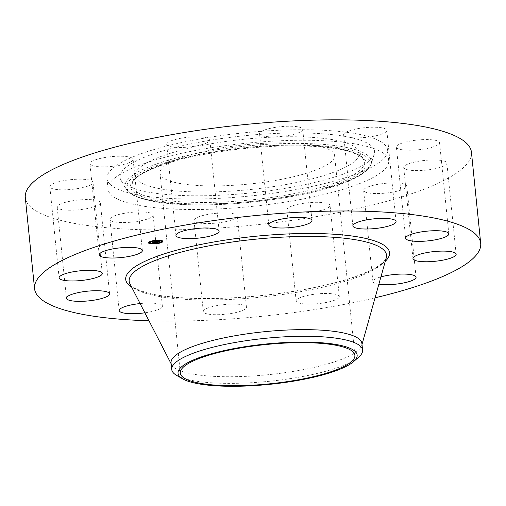 <?xml version="1.0" encoding="UTF-8"?>
<svg xmlns="http://www.w3.org/2000/svg" width="506" height="506" viewBox="0 0 506 506"><rect width="100%" height="100%" fill="white"/><g stroke="black" fill="none" stroke-linecap="round" stroke-linejoin="round"><path stroke-width="0.38" stroke-dasharray="2.53 1.9" d="M166.961 143.432A21.701 4.883 -5.8 0 1 189.75 137.12A21.701 4.883 -5.8 0 1 209.863 139.966A21.701 4.883 -5.8 0 1 209.598 140.883A21.701 4.883 -5.8 0 1 186.803 147.189A21.701 4.883 -5.8 0 1 166.689 144.349A21.701 4.883 -5.8 0 1 166.961 143.432M471.44 152.236A224.221 50.436 -5.8 0 1 212.931 228.351A224.221 50.436 -5.8 0 1 25.3 197.549M375.054 297.819A224.221 50.436 -5.8 0 1 222.191 319.495A224.221 50.436 -5.8 0 1 148.992 320.785M361.898 343.498A95.906 21.575 -5.8 0 1 361.72 345.427A95.906 21.575 -5.8 0 1 251.324 376.059A95.906 21.575 -5.8 0 1 171.629 364.737A95.906 21.575 -5.8 0 1 171.066 362.884M358.805 357.027A95.906 21.575 -5.8 0 1 338.255 367.426A95.906 21.575 -5.8 0 1 251.994 382.681A95.906 21.575 -5.8 0 1 176.815 375.515M261.172 143.457A87.734 19.734 -5.8 0 1 334.586 155.506A87.734 19.734 -5.8 0 1 233.437 185.291A87.734 19.734 -5.8 0 1 160.016 173.242A87.734 19.734 -5.8 0 1 261.172 143.457M225.012 198.004A141.041 31.726 -5.8 0 1 106.981 178.631A141.041 31.726 -5.8 0 1 269.597 130.75A141.041 31.726 -5.8 0 1 387.621 150.124A141.041 31.726 -5.8 0 1 225.012 198.004M226.081 208.516A141.041 31.726 -5.8 0 1 108.05 189.143A141.041 31.726 -5.8 0 1 270.666 141.269A141.041 31.726 -5.8 0 1 388.69 160.642A141.041 31.726 -5.8 0 1 226.081 208.516M264.385 130.061A21.701 4.883 -5.8 0 1 288.135 126.228A21.701 4.883 -5.8 0 1 302.721 129.353A21.701 4.883 -5.8 0 1 297.882 133.027A21.701 4.883 -5.8 0 1 274.138 136.86A21.701 4.883 -5.8 0 1 259.546 133.736A21.701 4.883 -5.8 0 1 264.385 130.061M357.521 128.701A21.701 4.883 -5.8 0 1 386.799 130.352A21.701 4.883 -5.8 0 1 372.903 136.386A21.701 4.883 -5.8 0 1 343.625 134.735A21.701 4.883 -5.8 0 1 357.521 128.701M421.409 139.719A21.701 4.883 -5.8 0 1 439.569 142.698A21.701 4.883 -5.8 0 1 414.553 150.067A21.701 4.883 -5.8 0 1 396.394 147.088A21.701 4.883 -5.8 0 1 421.409 139.719M438.936 160.162A21.701 4.883 -5.8 0 1 446.893 163.09A21.701 4.883 -5.8 0 1 434.799 168.77A21.701 4.883 -5.8 0 1 411.675 170.402A21.701 4.883 -5.8 0 1 403.718 167.473A21.701 4.883 -5.8 0 1 415.812 161.793A21.701 4.883 -5.8 0 1 438.936 160.162M405.395 184.551A21.701 4.883 -5.8 0 1 406.805 186.05A21.701 4.883 -5.8 0 1 389.367 192.66A21.701 4.883 -5.8 0 1 365.041 191.932A21.701 4.883 -5.8 0 1 363.631 190.433A21.701 4.883 -5.8 0 1 381.069 183.83A21.701 4.883 -5.8 0 1 405.395 184.551M329.785 206.353A21.701 4.883 -5.8 0 1 306.99 212.665A21.701 4.883 -5.8 0 1 286.877 209.819A21.701 4.883 -5.8 0 1 287.142 208.902A21.701 4.883 -5.8 0 1 309.938 202.59A21.701 4.883 -5.8 0 1 330.051 205.436A21.701 4.883 -5.8 0 1 329.785 206.353M232.355 219.724A21.701 4.883 -5.8 0 1 208.605 223.557A21.701 4.883 -5.8 0 1 194.019 220.433A21.701 4.883 -5.8 0 1 198.858 216.758A21.701 4.883 -5.8 0 1 222.608 212.925A21.701 4.883 -5.8 0 1 237.194 216.049A21.701 4.883 -5.8 0 1 232.355 219.724M139.22 221.084A21.701 4.883 -5.8 0 1 109.941 219.433A21.701 4.883 -5.8 0 1 123.837 213.399A21.701 4.883 -5.8 0 1 153.116 215.05A21.701 4.883 -5.8 0 1 139.22 221.084M75.331 210.066A21.701 4.883 -5.8 0 1 57.172 207.08A21.701 4.883 -5.8 0 1 82.187 199.718A21.701 4.883 -5.8 0 1 100.346 202.697A21.701 4.883 -5.8 0 1 75.331 210.066M57.804 189.623A21.701 4.883 -5.8 0 1 49.847 186.695A21.701 4.883 -5.8 0 1 61.941 181.015A21.701 4.883 -5.8 0 1 85.065 179.383A21.701 4.883 -5.8 0 1 93.022 182.312A21.701 4.883 -5.8 0 1 80.928 187.992A21.701 4.883 -5.8 0 1 57.804 189.623M91.346 165.234A21.701 4.883 -5.8 0 1 89.935 163.735A21.701 4.883 -5.8 0 1 107.373 157.126A21.701 4.883 -5.8 0 1 131.699 157.853A21.701 4.883 -5.8 0 1 133.11 159.346A21.701 4.883 -5.8 0 1 115.672 165.955A21.701 4.883 -5.8 0 1 91.346 165.234M241.615 310.874A21.701 4.883 -5.8 0 1 217.865 314.707A21.701 4.883 -5.8 0 1 203.279 311.582A21.701 4.883 -5.8 0 1 208.118 307.907A21.701 4.883 -5.8 0 1 231.862 304.074A21.701 4.883 -5.8 0 1 246.454 307.199A21.701 4.883 -5.8 0 1 241.615 310.874M140.118 303.549A21.701 4.883 -5.8 0 1 162.375 306.193A21.701 4.883 -5.8 0 1 148.479 312.227A21.701 4.883 -5.8 0 1 144.887 312.809M378.849 284.283A21.701 4.883 -5.8 0 1 374.301 283.082A21.701 4.883 -5.8 0 1 372.89 281.583A21.701 4.883 -5.8 0 1 380.923 276.877M339.039 297.503A21.701 4.883 -5.8 0 1 316.25 303.815A21.701 4.883 -5.8 0 1 296.136 300.969A21.701 4.883 -5.8 0 1 296.402 300.052A21.701 4.883 -5.8 0 1 319.197 293.739A21.701 4.883 -5.8 0 1 339.311 296.586A21.701 4.883 -5.8 0 1 339.039 297.503M342.145 174.526A127.936 28.779 -5.8 0 1 209.111 195.645A127.936 28.779 -5.8 0 1 120.921 180.047A127.936 28.779 -5.8 0 1 152.458 154.222A127.936 28.779 -5.8 0 1 297.212 132.958A127.936 28.779 -5.8 0 1 374.257 154.317A127.936 28.779 -5.8 0 1 342.145 174.526M163.849 155.443A112.572 25.325 -5.8 0 1 280.906 136.86A112.572 25.325 -5.8 0 1 358.507 150.586A112.572 25.325 -5.8 0 1 330.76 173.305A112.572 25.325 -5.8 0 1 203.387 192.021A112.572 25.325 -5.8 0 1 135.595 173.229A112.572 25.325 -5.8 0 1 163.849 155.443M156.038 242.14L153.951 242.779L155.241 242.311L154.058 242.425L153.318 242.247L154.634 242.064L153.185 241.881L155.551 241.779L155.291 241.969L156.082 242.564M155.108 241.9L155.152 242.298M155.253 241.849L155.291 242.222L155.285 241.836M155.215 242.266L155.215 241.824M154.102 242.532L154.147 242.956M154.475 242.507L155.608 242.292L154.627 242.134L155.355 242.304L154.475 242.507L154.532 242.912L154.475 242.507M153.856 242.564L153.735 242.216L154.267 242.083L152.673 241.931L154.273 241.552L152.863 241.906L153.862 242.21M154.001 243.146L153.957 242.703M156.658 242.526L156.613 242.108M155.393 242.728L155.291 241.969M155.399 242.292L155.361 241.944M155.595 242.197L155.551 241.779M155.525 242.229L155.481 241.805M155.481 242.254L155.443 241.836M155.431 242.285L155.386 241.862M155.393 242.298L155.355 241.874M155.355 242.311L155.317 241.887M155.317 242.323L155.272 241.9M155.266 242.336L155.228 241.912M155.26 242.741L155.184 241.925M155.222 242.747L155.146 241.931M155.102 242.311L155.064 241.912L155.095 242.311M155.228 242.26L155.19 241.874M155.342 242.21L155.304 241.824M155.336 241.798L155.38 242.21L155.323 241.811M155.386 242.21L155.342 241.786M155.165 242.292L155.121 241.868M155.133 242.304L155.089 241.881M155.057 242.323L155.013 241.9M154.488 241.982L154.444 241.564M153.229 242.304L153.185 241.881M153.362 242.671L153.318 242.247M154.21 242.602L154.172 242.247M154.596 242.5L154.558 242.153M155.279 242.697L155.241 242.311M155.165 242.766L155.127 242.342M155.019 242.804L154.975 242.38M154.956 242.817L154.918 242.399M154.899 242.829L154.855 242.412M154.842 242.848L154.804 242.425M154.792 242.855L154.747 242.437M154.741 242.867L154.703 242.45M154.697 242.88L154.653 242.456L154.691 242.88M154.653 242.886L154.608 242.469M154.463 242.924L154.374 242.077M154.387 242.931L154.343 242.513M154.241 242.532L154.286 242.943L154.267 242.519M154.229 242.95L154.185 242.526L154.216 242.95M154.355 242.937L154.317 242.526M154.785 242.861L154.747 242.456M154.887 242.836L154.842 242.437M154.988 242.81L154.95 242.412M155.197 242.76L155.152 242.361M154.684 242.937L154.627 242.134M155.551 242.735L155.513 242.311M155.304 242.798L155.26 242.374M155.159 242.836L155.114 242.412M155.083 242.855L155.038 242.431M155.007 242.867L154.962 242.45M154.937 242.886L154.893 242.463M154.868 242.899L154.823 242.482M154.804 242.912L154.76 242.494M154.741 242.924L154.697 242.507M154.627 242.943L154.589 242.526M154.577 242.95L154.532 242.532M154.526 242.956L154.488 242.538M154.482 242.962L154.438 242.538M154.374 242.969L154.33 242.551M154.311 242.969L154.267 242.551M154.248 242.975L154.203 242.551M154.185 242.975L154.14 242.551M154.115 242.975L154.071 242.551M154.039 242.975L153.995 242.551M159.902 241.267L156.847 242.045L157.961 241.691L155.589 241.267L159.902 241.267L159.947 241.685M159.137 241.299L159.188 241.754M159.124 241.356L159.181 241.767L159.124 241.356M158.783 241.425L158.827 241.817M158.935 241.349L158.979 241.76M158.903 241.381L158.96 241.729M158.865 241.678L158.795 241.254M158.89 241.691L158.833 241.261M158.884 241.792L158.852 241.4M156.702 241.836L156.727 242.247L156.702 241.836M156.752 241.824L156.797 242.247L156.721 241.849M156.771 241.893L156.797 242.247L156.771 241.893M159.845 241.685L159.801 241.261M159.744 241.678L159.7 241.261M159.643 241.678L159.599 241.254M159.548 241.672L159.51 241.254M159.46 241.672L159.415 241.248M159.371 241.666L159.327 241.248M159.289 241.659L159.245 241.242M159.207 241.659L159.169 241.235M159.029 241.653L158.985 241.229M159.067 241.653L159.023 241.242M159.099 241.653L159.055 241.254M159.15 241.653L159.112 241.28M159.08 241.381L159.124 241.805L159.105 241.368M159.093 241.817L159.048 241.4M159.055 241.83L159.017 241.413M159.017 241.849L158.973 241.425M158.966 241.862L158.928 241.438M158.916 241.874L158.871 241.457M158.859 241.893L158.814 241.47M158.795 241.912L158.751 241.488M158.745 241.919L158.707 241.501M158.701 241.931L158.656 241.514M158.644 241.944L158.606 241.526M158.593 241.957L158.549 241.539M158.536 241.969L158.492 241.552M158.473 241.919L158.435 241.52M158.739 241.849L158.701 241.457M158.783 241.836L158.745 241.438L158.795 241.83M158.954 241.723L158.916 241.368M158.973 241.735L158.928 241.318M158.903 241.697L158.859 241.273M158.77 241.691L158.732 241.267M158.802 241.685L158.757 241.28M158.827 241.678L158.789 241.286M158.827 241.824L158.783 241.4M158.764 241.843L158.72 241.425M158.726 241.855L158.682 241.432M158.587 241.893L158.542 241.47M158.403 241.938L158.359 241.52M156.639 241.432L156.607 241.109M156.803 241.387L156.759 240.97M155.627 241.685L155.589 241.267M156.114 241.564L156.082 241.235M157.961 242.121L157.916 241.697M157.916 242.134L157.872 241.71M157.872 242.146L157.828 241.723M157.828 242.159L157.783 241.735M157.783 242.172L157.739 241.748M157.727 242.184L157.682 241.76M157.67 242.197L157.625 241.773M157.619 242.21L157.575 241.786M157.568 242.216L157.524 241.798M157.518 242.229L157.474 241.805M157.467 242.235L157.423 241.811M157.417 242.241L157.379 241.824M157.372 242.247L157.328 241.83M157.328 242.254L157.284 241.83M157.284 242.254L157.239 241.836M157.239 242.26L157.195 241.836M157.195 242.26L157.151 241.843M156.986 241.824L157.031 242.247L156.961 241.836M156.955 242.26L156.911 241.836M156.904 242.254L156.86 241.836M153.906 242.444L153.046 242.279L153.906 242.444L153.944 242.867M153.849 242.842L153.811 242.456M153.185 242.69L153.141 242.266M153.09 242.697L153.046 242.279M156.664 242.051L156.715 242.437M156.658 241.982L156.708 242.418L156.658 241.982M156.689 242.38L156.645 241.957M156.67 242.355L156.632 241.938M156.651 242.336L156.607 241.912M156.626 242.311L156.588 241.893M156.474 242.266L156.43 241.849M156.569 242.26L156.537 241.944M153.691 243.222L153.647 242.804M153.805 243.101L153.761 242.684M153.786 243.057L153.748 242.633M153.748 243.013L153.71 242.589M153.609 242.981L153.571 242.557M153.634 242.981L153.596 242.576M153.71 243.133L153.672 242.716M153.71 243.165L153.666 242.741M153.704 243.19L153.66 242.772M157.587 241.741L155.133 241.311L156.55 240.976L155.317 241.286L157.771 241.691L157.625 242.134M157.157 241.805L157.195 242.222L157.176 241.817M157.271 242.216L157.227 241.811M157.322 242.203L157.284 241.805M157.385 242.191L157.347 241.792M157.492 242.172L157.455 241.767M157.581 242.146L157.537 241.748L157.581 242.146M157.676 242.121L157.632 241.729M157.815 242.108L157.771 241.691M155.974 241.678L155.93 241.261M155.361 241.685L155.317 241.286M156.594 241.394L156.55 240.976M156.487 241.4L156.443 240.976M155.171 241.729L155.133 241.311M155.911 241.685L155.873 241.286M157.682 242.083L157.644 241.697M157.651 242.127L157.606 241.71M157.613 242.14L157.568 241.716M157.417 242.184L157.372 241.767M157.366 242.197L157.322 241.773M157.309 242.203L157.265 241.786M157.252 242.216L157.208 241.792M157.145 242.229L157.1 241.811M157.088 242.241L157.043 241.817M153.78 242.633L153.735 242.216M153.596 242.304L153.552 241.887M152.907 242.304L152.863 241.906M154.311 241.969L154.273 241.552M154.203 241.976L154.159 241.552M152.717 242.349L152.673 241.931M153.552 242.304L153.508 241.906M154.305 242.469L154.267 242.083M149.978 243.291A7.16 1.613 174.2 0 0 150.864 243.424M152.072 243.506A7.16 1.613 174.2 0 0 159.7 242.703L158.821 242.652L159.681 242.564M161.876 241.95A7.16 1.613 174.2 0 0 162.363 241.653M162.723 241.254A7.16 1.613 174.2 0 0 162.768 241.039A7.16 1.613 174.2 0 0 161.515 240.28A7.16 1.613 174.2 0 0 153.451 240.432A7.16 1.613 174.2 0 0 148.517 242.488A7.16 1.613 174.2 0 0 148.6 242.69M159.257 240.439A5.642 1.271 174.2 0 0 151.629 241.261M150.029 242.336A5.642 1.271 174.2 0 0 151.016 242.931A5.642 1.271 174.2 0 0 157.366 242.81A5.642 1.271 174.2 0 0 161.256 241.191M161.098 240.932A5.642 1.271 174.2 0 0 160.478 240.647M150.035 243.177L150.826 243.044L150.231 243.013M154.836 243.209L154.052 243.342L154.836 243.209M152.388 240.831L151.604 240.964L152.388 240.831M149.453 242.001L149.023 242.191L149.744 242.121M160.535 240.527L161.325 240.394L160.535 240.527M161.553 241.514L162.274 241.438M156.449 240.318L157.233 240.186L156.449 240.318M386.287 257.737A129.34 29.095 -5.8 0 1 237.409 299.046A129.34 29.095 -5.8 0 1 129.928 283.777C129.359 285.934 142.268 293.822 165.962 296.257C185.791 298.704 209.408 299.141 236.808 297.553C278.939 295.106 324.055 287.263 352.922 277.402C369.285 271.735 379.734 266.295 384.263 261.083L386.287 257.737M385.281 261.311A132.585 29.822 -5.8 0 1 236.675 297.648A132.585 29.822 -5.8 0 1 131.63 287.079M157.834 165.203A122.123 27.469 174.2 0 0 167.296 203.273A122.123 27.469 174.2 0 0 338.906 184.582A122.123 27.469 174.2 0 0 329.444 146.512A122.123 27.469 174.2 0 0 157.834 165.203M156.48 163.995A123.799 27.849 174.2 0 0 125.962 188.985A123.799 27.849 174.2 0 0 211.306 204.076A123.799 27.849 174.2 0 0 340.045 183.64A123.799 27.849 174.2 0 0 371.113 164.083A123.799 27.849 174.2 0 0 296.554 143.413A123.799 27.849 174.2 0 0 156.48 163.995M160.604 165.5A118.385 26.628 -5.8 0 1 326.958 147.379A118.385 26.628 -5.8 0 1 336.136 184.285A118.385 26.628 -5.8 0 1 169.782 202.406A118.385 26.628 -5.8 0 1 160.604 165.5M334.782 183.077A116.709 26.255 174.2 0 0 363.548 159.516A116.709 26.255 174.2 0 0 283.101 145.292A116.709 26.255 174.2 0 0 161.743 164.558A116.709 26.255 174.2 0 0 132.452 182.995A116.709 26.255 174.2 0 0 202.735 202.476A116.709 26.255 174.2 0 0 334.782 183.077M155.317 242.709L155.279 242.323M153.932 242.969L153.894 242.602M219.123 231.109L209.863 139.966M175.949 235.499L166.689 144.349M361.72 345.427L361.992 344.447M171.629 364.737L171.161 363.827M354.883 355.332L334.586 155.506M180.313 373.067L160.016 173.242M108.05 189.143L106.981 178.631M388.69 160.642L387.621 150.124M203.279 311.582L194.019 220.433M246.454 307.199L237.194 216.049M396.059 221.501L386.799 130.352M352.884 225.885L343.625 134.735M119.201 310.583L109.941 219.433M162.375 306.193L153.116 215.05M448.828 233.848L439.569 142.698M405.654 238.237L396.394 147.088M66.431 298.23L57.172 207.08M109.606 293.847L100.346 202.697M456.153 254.233L446.893 163.09M412.978 258.623L403.718 167.473M59.107 277.845L49.847 186.695M102.282 273.461L93.022 182.312M416.065 277.199L406.805 186.05M372.89 281.583L363.631 190.433M99.195 254.885L89.935 163.735M142.369 250.495L133.11 159.346M296.136 300.969L286.877 209.819M339.311 296.586L330.051 205.436M311.981 220.496L302.721 129.353M268.806 224.885L259.546 133.736M374.257 154.317L371.113 164.083C368.229 171.426 357.634 178.245 339.33 184.532C302.601 197.732 235.891 206.6 187.758 204.728C165.721 204.044 143.698 201.122 132.028 194.57L125.962 188.985L120.921 180.047M135.595 173.229L132.452 182.995L134.704 179.447C138.929 174.855 147.708 170.193 161.028 165.456C194.064 153.615 253.114 145.197 298.496 145.899C321.81 146.221 339.526 148.347 351.651 152.268C363.156 156.67 362.201 158.093 363.548 159.516L358.507 150.586M162.768 241.039L162.812 241.463M148.517 242.488L148.562 242.905"/><path stroke-width="0.76" d="M176.214 234.582A21.701 4.883 -5.8 0 1 199.01 228.269A21.701 4.883 -5.8 0 1 219.123 231.109A21.701 4.883 -5.8 0 1 218.858 232.026A21.701 4.883 -5.8 0 1 196.062 238.339A21.701 4.883 -5.8 0 1 175.949 235.499A21.701 4.883 -5.8 0 1 176.214 234.582M148.992 320.785A224.221 50.436 -5.8 0 1 34.56 288.698L25.3 197.549A224.221 50.436 -5.8 0 1 283.809 121.434A224.221 50.436 -5.8 0 1 471.44 152.236L480.7 243.38A224.221 50.436 -5.8 0 1 375.054 297.819M34.56 288.698A224.221 50.436 -5.8 0 1 293.069 212.583A224.221 50.436 -5.8 0 1 480.7 243.38M182.811 378.937L176.815 375.515A95.906 21.575 -5.8 0 1 171.736 369.507L171.066 362.884A95.906 21.575 -5.8 0 1 281.64 330.323A95.906 21.575 -5.8 0 1 361.898 343.498L362.574 350.12A95.906 21.575 -5.8 0 1 358.805 357.027L353.618 361.588A90.011 20.246 -5.8 0 1 334.333 371.341A90.011 20.246 -5.8 0 1 182.811 378.937A90.011 20.246 -5.8 0 1 200.869 357.059A90.011 20.246 -5.8 0 1 311.057 342.22A90.011 20.246 -5.8 0 1 353.618 361.588M171.736 369.507A95.906 21.575 -5.8 0 1 196.056 352.208A95.906 21.575 -5.8 0 1 282.316 336.952A95.906 21.575 -5.8 0 1 362.574 350.12M281.469 343.283A87.734 19.734 -5.8 0 1 354.883 355.332A87.734 19.734 -5.8 0 1 253.734 385.117A87.734 19.734 -5.8 0 1 180.313 373.067A87.734 19.734 -5.8 0 1 281.469 343.283M366.78 219.851A21.701 4.883 -5.8 0 1 396.059 221.501A21.701 4.883 -5.8 0 1 382.163 227.536A21.701 4.883 -5.8 0 1 352.884 225.885A21.701 4.883 -5.8 0 1 366.78 219.851M144.887 312.809A21.701 4.883 -5.8 0 1 119.201 310.583A21.701 4.883 -5.8 0 1 133.097 304.549A21.701 4.883 -5.8 0 1 140.118 303.549M430.669 230.869A21.701 4.883 -5.8 0 1 448.828 233.848A21.701 4.883 -5.8 0 1 423.813 241.217A21.701 4.883 -5.8 0 1 405.654 238.237A21.701 4.883 -5.8 0 1 430.669 230.869M84.591 301.209A21.701 4.883 -5.8 0 1 66.431 298.23A21.701 4.883 -5.8 0 1 91.447 290.868A21.701 4.883 -5.8 0 1 109.606 293.847A21.701 4.883 -5.8 0 1 84.591 301.209M448.196 251.311A21.701 4.883 -5.8 0 1 456.153 254.233A21.701 4.883 -5.8 0 1 444.059 259.92A21.701 4.883 -5.8 0 1 420.935 261.545A21.701 4.883 -5.8 0 1 412.978 258.623A21.701 4.883 -5.8 0 1 425.072 252.937A21.701 4.883 -5.8 0 1 448.196 251.311M67.064 280.773A21.701 4.883 -5.8 0 1 59.107 277.845A21.701 4.883 -5.8 0 1 71.201 272.165A21.701 4.883 -5.8 0 1 94.325 270.533A21.701 4.883 -5.8 0 1 102.282 273.461A21.701 4.883 -5.8 0 1 90.188 279.141A21.701 4.883 -5.8 0 1 67.064 280.773M380.923 276.877A21.701 4.883 -5.8 0 1 414.654 275.7A21.701 4.883 -5.8 0 1 416.065 277.199A21.701 4.883 -5.8 0 1 402.732 283.126A21.701 4.883 -5.8 0 1 378.849 284.283M100.605 256.384A21.701 4.883 -5.8 0 1 99.195 254.885A21.701 4.883 -5.8 0 1 116.633 248.275A21.701 4.883 -5.8 0 1 140.959 248.996A21.701 4.883 -5.8 0 1 142.369 250.495A21.701 4.883 -5.8 0 1 124.931 257.105A21.701 4.883 -5.8 0 1 100.605 256.384M273.645 221.211A21.701 4.883 -5.8 0 1 297.395 217.378A21.701 4.883 -5.8 0 1 311.981 220.496A21.701 4.883 -5.8 0 1 307.142 224.171A21.701 4.883 -5.8 0 1 283.392 228.004A21.701 4.883 -5.8 0 1 268.806 224.885A21.701 4.883 -5.8 0 1 273.645 221.211M149.814 243.664A7.16 1.613 -5.8 0 1 148.562 242.905A7.16 1.613 -5.8 0 1 153.495 240.856A7.16 1.613 -5.8 0 1 161.559 240.704A7.16 1.613 -5.8 0 1 162.812 241.463A7.16 1.613 -5.8 0 1 157.878 243.512A7.16 1.613 -5.8 0 1 149.814 243.664M151.06 243.354A5.642 1.271 -5.8 0 1 150.073 242.754A5.642 1.271 -5.8 0 1 153.957 241.134A5.642 1.271 -5.8 0 1 160.313 241.014A5.642 1.271 -5.8 0 1 161.3 241.615A5.642 1.271 -5.8 0 1 157.41 243.234A5.642 1.271 -5.8 0 1 151.06 243.354M156.885 242.456L158.005 242.108L155.627 241.685L156.803 241.387L158.403 241.938L158.84 241.672L158.536 241.969L159.947 241.685L156.885 242.456M157.088 242.241L155.171 241.729L156.594 241.394L155.361 241.704L157.815 242.108L157.088 242.241M153.995 243.203L155.652 242.709L153.362 242.671L154.678 242.482L153.229 242.304L154.488 241.982L156.658 242.526L153.995 243.203M153.09 242.697L153.944 242.867L153.09 242.697M154.305 242.5L152.717 242.349L154.311 241.969L152.907 242.323L154.305 242.469M158.941 243.12L159.725 242.988L158.941 243.12M150.08 243.601L150.87 243.468L150.08 243.601M154.172 243.81L154.956 243.677L154.172 243.81M151.718 241.432L152.508 241.299L151.718 241.432M149.068 242.614L149.852 242.482L149.068 242.614M161.287 240.767L160.503 240.9L161.287 240.767M162.306 241.754L161.515 241.887L162.306 241.754M157.202 240.559L156.411 240.692L157.202 240.559M148.6 242.69A7.16 1.613 174.2 0 0 149.77 243.247A7.16 1.613 174.2 0 0 149.978 243.291M150.864 243.424A7.16 1.613 174.2 0 0 152.072 243.506M159.725 242.988L159.694 242.69A7.16 1.613 174.2 0 0 161.876 241.95M162.363 241.653A7.16 1.613 174.2 0 0 162.723 241.254M160.478 240.647A5.642 1.271 174.2 0 0 160.269 240.597A5.642 1.271 174.2 0 0 159.257 240.439M151.629 241.261A5.642 1.271 174.2 0 0 150.029 242.336L150.073 242.754M161.3 241.615L161.256 241.191A5.642 1.271 174.2 0 0 161.098 240.932M162.274 241.438L161.553 241.514M171.161 363.827L129.928 283.777A129.34 29.095 -5.8 0 1 278.294 237.371A129.34 29.095 -5.8 0 1 386.287 257.737L361.992 344.447M131.63 287.079A132.585 29.822 -5.8 0 1 278.585 234.43A132.585 29.822 -5.8 0 1 385.281 261.311M149.959 243.133L150.004 243.557M149.814 242.058L149.852 242.482M160.465 240.521L160.503 240.9M162.337 241.381L162.382 241.798M161.477 241.47L161.515 241.887"/></g></svg>
